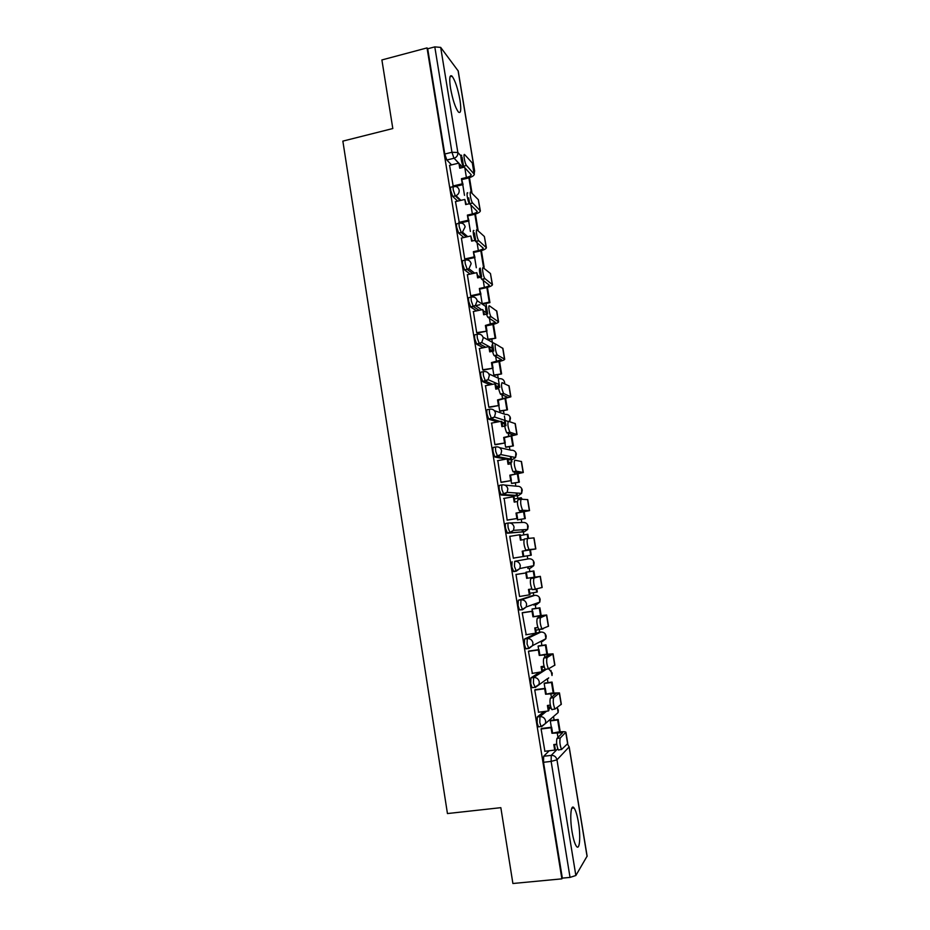 <?xml version="1.0" encoding="UTF-8"?>
<svg xmlns="http://www.w3.org/2000/svg" width="930" height="930" viewBox="0 0 930 930"><rect width="100%" height="100%" fill="white"/><g stroke="black" fill="none" stroke-linecap="round" stroke-linejoin="round"><path stroke-width="1.4" d="M543.969 711.543L537.284 716.96L537.122 722.808L538.389 726.853L539.237 726.749M539.412 672.425L530.925 677.854L530.739 683.527L532.053 687.677L533.018 687.549M538.412 632.4L524.613 638.957L524.392 644.444L525.752 648.698L528.728 648.559M532.355 595.712L518.324 600.245L518.08 605.558L519.486 609.929L522.486 609.766M512.07 561.732L511.802 566.87L513.674 571.59L516.313 571.171L514.453 566.451L514.709 561.313L528.833 558.802L514.709 561.313C517.661 561.15 519.533 562.534 520.312 565.487L519.858 568.544L516.313 571.171M508.419 522.986L505.85 523.416C505.234 523.741 505.141 525.392 505.56 528.38L507.443 533.227L510.07 532.785L508.199 527.938C507.78 524.95 507.873 523.299 508.478 522.986C511.419 522.788 513.279 524.16 514.058 527.089L513.5 530.344L510.07 532.785L524.404 531.751L527.67 529.426L528.205 526.334C527.461 523.555 525.694 522.265 522.893 522.439L509.687 522.939M502.154 484.856L499.654 485.297C499.026 485.53 498.922 487.122 499.34 490.087L501.235 495.051L503.862 494.597L501.968 489.633C501.561 486.669 501.654 485.065 502.27 484.844C505.211 484.635 507.059 485.983 507.838 488.889L507.152 492.354L503.862 494.597L518.487 495.516L521.614 493.377L522.265 490.098C521.532 487.332 519.765 486.053 516.964 486.25L504.769 485.076M495.911 446.923L493.493 447.365C492.865 447.516 492.749 449.05 493.156 451.992L494.748 456.851L497.678 456.607L495.771 451.515C495.365 448.574 495.469 447.028 496.109 446.888C499.026 446.656 500.875 447.993 501.642 450.887L500.817 454.572L497.678 456.607L512.581 459.455L515.569 457.525L516.359 454.026C515.627 451.283 513.86 450.015 511.082 450.236L499.677 447.69M489.715 409.188L487.367 409.63C486.716 409.688 486.599 411.165 487.006 414.083L488.645 419.07L491.54 418.802L489.61 413.594C489.203 410.676 489.32 409.188 489.959 409.13C492.877 408.886 494.714 410.188 495.481 413.071L494.469 417L491.54 418.802L500.108 421.488M483.542 371.628L481.263 372.081C480.612 372.047 480.473 373.476 480.88 376.371L482.833 381.695L485.425 381.184L483.484 375.86C483.077 372.965 483.205 371.535 483.856 371.57C486.762 371.291 488.587 372.581 489.354 375.441L488.111 379.649L485.425 381.184L492.668 384.311M477.404 334.265L475.195 334.719C474.533 334.602 474.393 335.974 474.788 338.846L476.753 344.286L479.334 343.751L477.381 338.311C476.974 335.439 477.113 334.068 477.776 334.196C480.671 333.893 482.496 335.16 483.251 338.009L481.74 342.496L479.334 343.751L485.751 347.25M471.301 297.089L469.162 297.554C468.476 297.344 468.336 298.67 468.732 301.506L470.708 307.063L473.277 306.516L471.312 300.96C470.917 298.112 471.057 296.798 471.731 296.995C474.614 296.682 476.427 297.937 477.183 300.762L475.346 305.528L473.277 306.516L479.124 310.329M465.233 260.098L463.152 260.563C462.454 260.272 462.303 261.539 462.698 264.364L464.558 269.898L467.255 269.468L465.267 263.795C464.872 260.97 465.023 259.703 465.721 259.993C468.592 259.656 470.394 260.888 471.15 263.702L468.918 268.758L467.255 269.468L472.684 273.56M459.199 223.293L457.176 223.758C456.467 223.386 456.305 224.595 456.7 227.397L458.711 233.174L461.257 232.593L459.257 226.815C458.874 224.014 459.025 222.793 459.734 223.177C462.594 222.816 464.396 224.025 465.14 226.827L462.466 232.151L461.257 232.593L466.383 236.964M453.189 186.674L451.236 187.139C450.515 186.674 450.341 187.837 450.725 190.615L452.759 196.509L455.293 195.905L453.282 190.011C452.887 187.232 453.061 186.07 453.77 186.535C456.618 186.151 458.42 187.349 459.164 190.127C459.385 192.696 458.327 194.544 455.991 195.684L455.293 195.905L460.176 200.531M459.966 100.01C457.827 88.524 455.212 80.584 452.096 76.202C449.632 74.284 449.109 78.283 450.527 88.187C452.689 99.789 455.305 107.729 458.385 112.03C460.873 113.925 461.396 109.914 459.966 100.01M578.425 822.434C577.181 815.192 575.74 810.379 574.077 807.972C570.892 803.241 569.602 817.342 572.066 831.769C573.31 839.034 574.752 843.859 576.391 846.254C579.704 851.043 580.843 836.465 578.425 822.434M554.082 720.006L553.513 716.53M547.968 682.632L547.328 678.737M541.888 645.432L541.272 641.654M539.726 632.214L539.319 629.703M535.843 608.418L535.262 604.895M533.727 595.502L533.262 592.677M529.821 571.59L529.286 568.323M527.752 558.976L527.24 555.838M523.823 534.889L523.334 531.925M523.311 531.821L522.974 529.728M521.788 522.486L521.265 519.254M517.836 498.329L517.406 495.702M517.371 495.446L516.975 493.051M515.848 486.146L515.313 482.856M511.895 461.931L511.523 459.653M511.454 459.234L511.023 456.618M509.942 449.981L509.384 446.632M505.967 425.719L505.653 423.766M505.56 423.208L504.397 416.082M504.06 414.001L503.49 410.583M499.701 387.345L498.434 379.591M498.201 378.185L497.631 374.709M493.76 351.04L492.493 343.275M492.377 342.542L491.796 338.997M487.692 313.922L486.588 307.132M486.576 307.063L485.983 303.471M481.659 276.977L480.206 268.096M475.649 240.219L474.451 232.907M469.673 203.647L468.72 197.869M463.721 167.261L463.582 166.4M463.547 166.226L462.047 157.065M569.172 746.813L587.121 856.123L575.856 875.502L570.032 877.397L562.336 878.129L543.527 762.298L543.666 756.276L549.235 750.742M554.617 745.407L555.698 744.326M512.895 883.5L561.883 878.85L427.033 47.907L381.893 59.939L392.809 128.538L342.856 141.116L447.446 813.552L500.84 807.67L512.895 883.5M562.336 878.129L561.883 878.85M451.55 164.877L446.83 160.018L453.98 158.286L451.957 152.276L434.798 46.884L440.68 47.395L458.223 70.994L474.602 170.76M434.798 46.884L427.695 48.767L427.033 47.907M449.574 165.354L453.259 186.535M455.479 201.624L459.385 223.072M461.408 238.08L464.733 259.098L465.593 259.575M467.383 274.722L470.696 295.845L471.557 296.228M473.382 311.538L476.706 332.766L477.543 333.068M479.415 348.541L482.728 369.873L483.565 370.082M492.726 368.268L493.83 375.046L494.621 375.301M485.495 385.718L488.796 407.177L489.61 407.294M498.817 405.538L499.701 410.99L500.468 411.153M502.549 426.359L504.734 425.952M491.621 423.08L494.888 444.656L495.69 444.68M504.92 442.994L505.595 447.121L506.35 447.179M497.817 460.629L501.003 482.321L501.805 482.263M511.07 480.636L511.523 483.426L512.267 483.391M504.165 498.352L507.164 520.184L507.943 520.021M517.243 518.463L517.475 519.905L518.208 519.765M510.582 536.25L509.78 536.319M510.57 536.192L509.78 536.261L513.348 558.233L514.127 558.105L513.348 558.233M523.462 556.558L524.195 556.442L523.451 556.489M526.74 572.078L526.124 572.88M516.766 574.345L515.976 574.391L519.556 596.479L529.356 594.863L528.473 589.446L531.809 588.934M529.786 593.294L536.715 592.154L536.25 589.318M532.75 608.883L532.03 609.034L532.379 611.184M522.986 612.579L522.207 612.719L526.206 634.737M538.796 645.873L538.086 646.117L538.656 649.675M529.24 651L528.461 651.244L532.344 673.39M541.888 667.415L544.236 667.077M544.864 683.038L544.166 683.399L544.98 688.363M535.517 689.63L534.75 689.955L538.586 712.229M550.955 720.401L550.281 720.855L551.327 727.26M541.83 728.446L541.074 728.876L544.887 751.266M548.491 707.87L550.56 706.323M542.388 670.518L545.073 669.193M526.961 648.524L526.229 648.908M524.404 531.751L507.443 533.227M516.08 495.934L501.235 495.051M510.245 459.873L507.943 459.501M506.071 459.141L495.074 457.072M504.444 423.999L502.037 423.348M497.573 421.964L488.936 419.291M498.41 388.333L496.167 387.38M490.133 384.811L482.833 381.695M483.216 347.762L476.753 344.286M476.602 310.853L470.708 307.063M470.162 274.106L464.698 270.026M463.861 237.534L458.711 233.174M457.665 201.113L452.759 196.509M462.768 184.675L464.5 195.346M533.82 605.116L534.215 604.093M527.856 568.544L528.31 566.788M522.172 531.913L522.369 529.763M516.371 495.388L516.429 493.005M510.558 459.071L510.5 456.514M504.758 422.29L504.595 420.279M427.695 48.767L444.784 154.02L446.819 160.006L454.131 158.24L458.606 163.169M468.697 221.026L470.394 231.454M459.664 223.119L468.999 220.956L467.383 215.109L472.359 213.958C475.393 213.203 477.02 212.354 477.241 211.424L469.487 203.693C467.732 201.891 466.023 190.929 467.802 192.94M474.66 257.564L476.323 267.747M480.659 294.287L482.182 303.645L489.226 302.134L486.843 287.544M486.681 331.185L487.994 339.264M452.852 186.047L462.28 183.815L463.07 184.605L461.443 178.688L466.395 177.502C469.418 176.723 471.022 175.817 471.243 174.794L463.396 166.214C461.629 164.401 459.839 153.229 461.675 155.461M474.3 173.991L472.324 163.052L464.756 154.717C462.931 152.474 464.733 163.645 466.488 165.47L474.347 174.294C474.033 175.817 471.65 177.153 467.174 178.316L462.233 179.49M462.28 183.815L461.443 178.688M449.492 165.377L458.897 163.099L459.734 168.214L464.256 167.133M472.045 193.359L469.476 177.665M471.301 192.615L468.883 177.851M460.373 168.063L458.897 163.099M463.07 184.605L453.584 186.849M480.322 210.645L478.334 199.694L470.894 192.208C469.127 190.197 470.847 201.159 472.591 202.972L480.368 210.924C480.02 212.307 477.613 213.563 473.126 214.679L468.162 215.818M458.769 222.421L468.232 220.259L467.383 215.109M468.232 220.259L468.999 220.956M455.386 201.647L464.826 199.439L465.674 204.577L472.591 202.972M478.194 230.919L475.428 214.051M477.462 230.256L474.846 214.237M466.302 204.437L464.826 199.439M464.709 258.982L474.207 256.878L474.963 257.494L473.358 251.705L478.346 250.589C481.391 249.868 483.03 249.077 483.275 248.229L475.614 241.37C473.882 239.58 472.231 228.815 473.963 230.605M486.367 247.485L484.379 236.522L477.067 229.896C475.358 228.106 477.009 238.87 478.718 240.672L486.402 247.729C486.041 248.984 483.612 250.147 479.101 251.228L474.126 252.332M474.207 256.878L473.358 251.705M461.315 238.103L470.789 235.964L471.638 241.126L475.021 240.37M480.822 250.798L483.426 266.666L484.135 267.236L481.415 250.623M472.277 240.986L470.789 235.964M474.963 257.494L465.395 259.621M470.685 295.728L480.206 293.682L480.961 294.217L479.357 288.486L484.367 287.405C487.425 286.707 489.075 285.975 489.343 285.231L481.763 279.256C480.054 277.466 478.473 266.887 480.147 268.468M492.435 284.51L490.459 273.525L483.275 267.782C481.612 266.201 483.193 276.78 484.89 278.57L492.47 284.719C492.086 285.836 489.633 286.917 485.111 287.951L480.113 289.032M480.206 293.682L479.357 288.486M467.267 274.745L476.776 272.664L477.625 277.861L480.752 277.175M489.226 302.134L489.936 302.634L487.436 287.382M489.936 302.634L482.879 304.122M479.903 304.749L474.846 305.831M478.264 277.721L476.776 272.664M480.961 294.217L471.336 296.275M476.683 332.649L486.983 331.115L486.134 325.907L485.39 325.454L495.434 322.408L487.948 317.328C486.262 315.561 484.751 305.156 486.367 306.528M498.55 321.722L496.818 311.166L489.506 305.865C487.901 304.494 489.424 314.898 491.087 316.677L498.573 321.908C498.166 322.873 495.69 323.861 491.156 324.861L486.134 325.907M486.25 330.673L485.39 325.454M473.254 311.562L482.798 309.55L483.647 314.77L486.611 314.142M487.994 339.229L495.76 338.195L493.481 324.314M495.76 338.195L488.657 339.636M495.062 337.776L492.888 324.465M484.298 314.631L482.798 309.55M486.983 331.115L477.299 333.114M482.717 369.756L493.04 368.199L492.179 362.967L491.459 362.595L501.561 359.771L494.167 355.609C492.516 353.853 491.063 343.612 492.621 344.774M504.688 359.12L502.932 348.471L495.771 344.135C494.214 342.972 495.678 353.214 497.318 354.969L504.711 359.271C504.269 360.108 501.781 361.003 497.225 361.956L492.179 362.967M492.319 367.85L491.459 362.595M479.264 348.564L488.855 346.623L489.703 351.866L492.563 351.284M493.83 374.999L501.607 373.918L499.561 361.433M501.607 373.918L494.458 375.325M500.933 373.593L498.968 361.584M490.354 351.726L489.587 347.018L488.855 346.623M493.04 368.199L483.298 370.14M488.773 407.049L499.119 405.48L498.259 400.202L497.55 399.935L507.71 397.331L500.421 394.088C498.352 389.124 497.841 385.497 498.91 383.218M510.849 396.703L509.094 385.973L502.061 382.602C501.014 384.88 501.526 388.507 503.583 393.483L510.872 396.831L498.259 400.202M498.41 405.213L497.55 399.935M485.309 385.752L494.934 383.869L495.795 389.147L498.608 388.601M499.689 410.932L507.489 409.828L505.676 398.738M507.489 409.828L500.27 411.188M506.827 409.584L505.071 398.877M496.434 389.019L495.644 384.183L494.934 383.869M499.119 405.48L489.296 407.352M494.865 444.528L505.234 442.936L504.374 437.635L503.676 437.46L513.895 435.077L506.711 432.787C504.688 427.905 504.188 424.266 505.223 421.871M517.057 434.473L515.278 423.662L508.396 421.278C507.373 423.673 507.873 427.312 509.884 432.194L517.068 434.566L504.374 437.635M504.537 442.761L503.676 437.46M491.389 423.127L501.038 421.313L501.909 426.614L504.746 426.079M505.583 447.051L513.395 445.9L511.814 436.24M513.395 445.9L506.083 447.237M512.744 445.737L511.209 436.368M502.549 426.486L501.747 421.534L501.038 421.313M505.234 442.936L495.306 444.749M500.991 482.205L511.384 480.577L510.512 475.253L509.826 475.172L520.114 473.01L513.023 471.684C511.058 466.895 510.57 463.245 511.57 460.722M523.288 472.44L521.498 461.547L514.755 460.152C513.767 462.675 514.255 466.325 516.22 471.115L523.299 472.51L510.512 475.253M510.698 480.496L509.826 475.172M497.492 460.687L507.175 458.943L508.047 464.268L510.989 463.745M511.512 483.333L519.335 482.147L517.987 473.916M519.335 482.147L511.86 483.461M518.696 482.077L517.371 474.033M508.443 462.559L510.989 462.094M508.698 464.151L507.873 459.083L507.175 458.943M511.384 480.577L501.27 482.356M507.141 520.068L517.557 518.417L516.685 513.069L516.01 513.069L526.368 511.14L519.382 510.779C517.464 506.083 516.987 502.421 517.964 499.77L521.056 499.247M529.542 510.605L527.74 499.619L521.149 499.224C520.196 501.875 520.672 505.536 522.59 510.245L529.554 510.628L516.685 513.069M516.882 518.428L516.01 513.069M503.63 498.445L513.348 496.771L514.22 502.119L517.371 501.572M517.464 519.8L525.299 518.58L524.183 511.791M522.137 499.271L521.253 497.736L521.498 499.247M525.299 518.58L517.475 519.882M524.671 518.591L523.567 511.895M514.383 498.922L521.253 497.736M514.883 502.002L514.034 496.806L513.348 496.771M517.557 518.417L507.152 520.161M526.229 550.386L525.775 550.095C523.904 545.492 523.427 541.795 524.38 539.028L527.577 538.505C526.659 541.272 527.124 544.968 528.996 549.584L535.843 548.956L522.23 551.165L529.449 549.874M513.325 558.116L523.764 556.442L522.893 551.072M523.113 556.547L522.23 551.165M509.791 536.378L519.556 534.773L520.428 540.156L523.974 539.574M523.764 556.384L531.286 555.187L530.414 549.851M528.542 538.412L527.868 534.273L527.24 534.332L527.926 538.47M530.67 555.28L529.798 549.956M520.347 535.459L527.24 534.332M521.091 540.051L520.219 534.727L519.556 534.773M527.577 538.505L534.018 537.877L535.843 548.956M535.854 589.422L532.204 589.632C530.367 585.098 529.914 581.389 530.821 578.483L534.041 577.983C533.146 580.878 533.611 584.598 535.436 589.132L542.167 587.469L540.342 576.368L527.322 578.216L526.438 572.834L515.987 574.473M529.356 594.863L530.007 594.665L529.135 589.353M527.322 578.216L537.133 576.856L530.821 578.483M526.671 578.39L525.787 572.985L526.438 572.834M515.987 574.519L525.787 572.985M534.866 577.053L533.878 570.962L526.008 572.183M536.715 592.154L537.308 591.968L536.854 589.132M534.25 577.146L533.262 571.101L533.878 570.962M526.02 572.229L533.262 571.101M534.041 577.983L540.33 576.344M542.283 629.192L538.668 629.366C536.877 624.913 536.424 621.182 537.308 618.159L540.539 617.683C539.679 620.705 540.132 624.437 541.911 628.901L548.514 626.192L546.689 615.056M525.787 634.795L536.273 633.074L535.424 627.831M535.645 633.377L534.762 627.936L537.831 627.483M540.539 617.683L546.677 614.997L538.749 615.788L532.948 616.811L543.469 615.521L537.308 618.159M532.948 616.811L532.053 611.382L532.692 611.138L522.311 612.684M522.218 612.847L532.053 611.382M541.155 615.451L539.912 607.813L532.204 608.964M535.808 630.215L543.329 628.738M540.539 615.532L539.307 608.046L539.912 607.813M532.041 609.127L539.307 608.046M533.576 616.555L532.692 611.138M545.712 669.577L545.166 669.321C543.422 664.95 542.981 661.184 543.829 658.033L547.073 657.58C546.236 660.73 546.689 664.497 548.421 668.879L554.908 665.101L553.071 653.941M532.065 673.425L542.574 671.681L541.737 666.519M541.957 672.076L541.074 666.612L544.015 666.206M547.073 657.58L553.059 653.86L545.05 654.348L539.249 655.429L549.839 654.371L543.829 658.033M539.249 655.429L538.354 649.977L538.981 649.628L528.786 651.07M528.484 651.36L538.354 649.977M547.479 654.034L545.98 644.85L538.458 645.92M546.852 654.115L545.387 645.176L545.98 644.85M538.098 646.211L545.387 645.176M539.865 655.08L538.981 649.628M552.281 709.718L551.699 709.497C550.002 705.196 549.56 701.394 550.386 698.116L553.641 697.698C552.839 700.976 553.28 704.766 554.966 709.079L561.325 704.219L559.488 693.024M538.377 712.264L548.316 710.985L548.909 710.485L548.084 705.393M548.316 710.985L547.41 705.486L550.316 705.103M553.641 697.698L559.465 692.92L551.397 693.106L545.585 694.245L556.245 693.431L550.386 698.116M545.585 694.245L544.689 688.758L545.294 688.328L535.169 689.676M534.773 690.083L544.689 688.758M553.827 692.827L552.071 682.074L544.631 683.073M553.199 692.897L551.502 682.481L552.071 682.074M544.178 683.469L551.502 682.481M546.189 693.792L545.294 688.328M558.872 750.08L558.279 749.894C556.617 745.651 556.187 741.826 556.965 738.42L560.244 738.013C559.465 741.431 559.907 745.256 561.557 749.499L567.777 743.535L565.94 732.317M544.724 751.289L554.699 750.092L555.28 749.487L554.466 744.477M554.699 750.092L553.792 744.558L556.721 744.198M560.244 738.013L565.905 732.177C565.219 731.561 562.511 731.526 557.768 732.073L551.943 733.27L562.673 732.689L556.965 738.42M551.943 733.27L551.048 727.748L551.641 727.213L541.527 728.481M541.097 728.992L551.048 727.748M560.209 731.817L558.198 719.483L550.781 720.425M559.581 731.864L557.64 719.983L558.198 719.483M550.293 720.913L557.64 719.983M552.536 732.712L551.641 727.213M541.911 726.411L541.074 726.516L539.807 722.471L539.958 716.623L546.573 711.206M537.284 716.96L539.958 716.623C542.957 716.553 544.864 718.018 545.654 721.041L545.457 723.505L541.597 726.69M547.619 678.54L535.227 687.514L533.425 683.166L533.599 677.493L546.549 669.135M530.925 677.854L533.599 677.493C536.587 677.4 538.482 678.854 539.272 681.853L539.028 684.445L534.727 687.317L532.053 687.677M542.736 640.352L542.364 641.491L545.91 638.712L532.623 645.594L528.891 648.536L527.066 644.06L527.264 638.573L540.946 632.04M524.613 638.957L527.264 638.573C530.251 638.457 532.134 639.887 532.925 642.863L532.623 645.594L528.414 648.326L525.752 648.698M536.773 603.175L536.343 604.733L539.819 602.082L526.229 606.965L522.579 609.755L520.742 605.151L520.974 599.85L534.878 595.328M518.324 600.245L520.974 599.85C523.939 599.699 525.822 601.106 526.601 604.07L526.229 606.965L522.137 609.534L519.486 609.929M543.666 756.276L551.246 755.369L557.721 748.766M587.074 856.425L569.102 746.941L556.977 759.845L575.856 875.502M462.698 167.505L459.769 164.401M440.68 47.395L457.839 152.485L460.943 155.868M473.579 169.585L474.486 170.562L458.072 70.587M548.747 709.427L550.909 707.66M538.284 632.423L540.818 632.051C543.655 631.935 545.445 633.284 546.189 636.108L545.91 638.712L545.12 633.749M532.286 595.723L534.808 595.34C537.633 595.2 539.423 596.537 540.167 599.338L539.819 602.082L539.26 597.211M515.987 495.946L518.58 495.492M510.105 459.908L512.744 459.432M504.641 422.918L501.828 422.034M494.353 410.653L505.223 414.396C507.989 414.164 509.745 415.408 510.477 418.14L509.652 421.685L510.024 416.768M498.341 386.764L495.899 385.706M488.796 373.848L499.387 378.731C502.154 378.475 503.897 379.696 504.618 382.416L504.641 383.776M492.47 350.901L489.994 349.552M483.054 337.206L498.422 345.658M485.379 314.398L484.123 313.584M477.171 300.692L485.913 306.621M548.688 677.807L548.398 678.435M530.367 568.149L533.739 565.661L534.169 562.755C533.425 559.965 531.646 558.639 528.833 558.802M550.944 670.437L552.013 675.517L552.246 673.064L548.944 669.147M554.687 715.519L558.139 712.531L558.326 710.195L557.279 707.835M444.784 154.02L451.957 152.276L457.839 152.485C458.025 155.31 456.793 157.228 454.131 158.24L458.757 163.134M543.527 762.298L551.141 761.391L551.246 755.369C554.268 755.311 556.187 756.811 556.977 759.845L551.141 761.391L570.032 877.397M567.567 744.035L569.102 746.941L567.579 744.023M474.23 173.538L474.625 170.888L474.161 173.166M463.396 166.214L466.488 165.47L463.442 166.249M464.791 167.691L466.395 177.502M472.324 163.052L474.056 173.596M472.673 203.066L469.569 203.786M470.906 205.077L472.359 213.958M478.334 199.694L480.078 210.296M478.857 240.812L475.742 241.509M477.055 242.637L478.346 250.589M484.379 236.522L486.134 247.171M485.065 278.744L481.938 279.43M483.228 280.407L484.367 287.405M490.459 273.525L492.214 284.243M491.307 316.886L488.169 317.537M489.436 318.351L490.424 324.407M496.562 310.725L498.329 321.489M497.585 355.214L494.435 355.841M495.678 356.504L496.504 361.584M502.7 348.111L504.467 358.922M503.886 393.739L500.724 394.355M501.944 394.855L502.619 398.958M508.861 385.683L510.64 396.552M510.221 432.473L507.048 433.055M508.245 433.392L508.757 436.519M515.057 423.441L516.848 434.368M516.603 471.405L513.418 471.963M514.581 472.138L514.929 474.265M521.288 461.396L523.09 472.382M523.009 510.535L519.8 511.07M520.951 511.082L521.137 512.198M527.543 499.538L529.356 510.582M533.843 537.877L535.657 548.979M531.832 577.588L531.925 578.204M540.167 576.414L541.992 587.574M538.121 616.044L538.389 617.706M546.514 615.149L548.363 626.367M544.445 654.708L544.887 657.405M552.908 654.092L554.757 665.357M550.793 693.559L551.409 697.314M559.325 693.222L561.185 704.545M557.186 732.619L557.977 737.444M565.789 732.561L567.649 743.942M450.027 76.737L452.096 76.202M571.787 808.228L574.077 807.972M452.701 196.451L455.991 195.684L460.908 200.357M458.618 233.081L462.466 232.151L467.72 236.662M464.558 269.898L468.918 268.758L474.66 273.129M470.534 306.912L475.346 305.528L481.763 309.771M476.544 344.1L481.74 342.496L492.04 348.18M482.577 381.486L488.111 379.649L498.306 384.137M488.645 419.07L494.469 417L508.071 421.406M494.748 456.851L500.817 454.572L515.569 457.525L515.848 452.55M500.886 494.818L507.152 492.354L521.614 493.377L521.683 488.483M507.048 532.995L509.687 532.553L513.5 530.344L527.67 529.426L527.543 524.578M513.244 571.357L515.894 570.939L519.858 568.544L533.739 565.661L533.402 560.813M538.389 726.853L541.074 726.516L545.457 723.505L558.139 712.531L557.314 707.811M480.159 277.303L477.927 275.606M486.25 312.724L483.705 311.05M504.758 383.823L504.223 381.149M459.734 164.157L462.861 167.458M475.614 241.37L478.718 240.672M481.763 279.256L484.89 278.57M487.948 317.328L491.087 316.677M494.167 355.609L497.318 354.969M500.421 394.088L503.583 393.483M506.711 432.787L509.884 432.194M513.023 471.684L516.22 471.115M519.382 510.779L522.59 510.245M525.775 550.095L528.996 549.584M532.204 589.632L535.436 589.132M538.668 629.366L541.911 628.901M545.166 669.321L548.421 668.879M551.699 709.497L554.966 709.079M558.279 749.894L561.557 749.499"/></g></svg>
